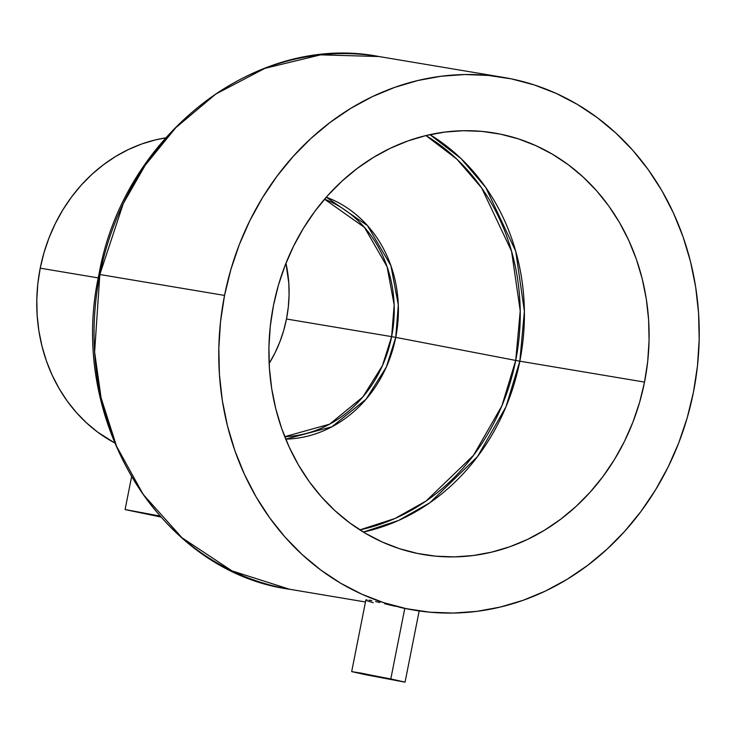 <?xml version="1.0" encoding="UTF-8"?>
<svg xmlns="http://www.w3.org/2000/svg" width="736" height="736" viewBox="0 0 736 736"><rect width="100%" height="100%" fill="white"/><g stroke="black" fill="none" stroke-linecap="round" stroke-linejoin="round"><path stroke-width="1.1" d="M369.5 675.363L359.315 673.081L387.256 678.344L369.288 674.783L359.398 673.072L366.381 674.719L397.44 680.625L369.5 675.363L369.601 674.848L369.5 675.363M404.772 608.424L390.807 678.942L405.058 682.134L351.688 671.572L390.807 678.942L404.772 608.424L409.17 609.288L399.933 607.384L404.772 608.424M412.914 609.932L414.35 610.181A270.094 239.356 -80.5 0 1 224.544 295.421A270.094 239.356 -80.5 0 1 503.654 77.427A270.094 239.356 -80.5 0 1 693.45 392.187L697.461 365.985L699.182 339.572L698.584 313.205L695.676 287.123L690.497 261.593L683.082 236.854L673.504 213.146L661.876 190.688L648.278 169.712L632.868 150.411L615.784 132.977L597.181 117.567L577.254 104.337L556.186 93.417L534.18 84.907L511.456 78.89L488.216 75.422L464.71 74.538L441.14 76.25L417.744 80.537L394.744 87.363L372.361 96.655L350.814 108.33L330.308 122.268L311.043 138.34L293.204 156.4L276.957 176.254L262.467 197.726L249.872 220.607L239.283 244.674L230.819 269.689L224.544 295.421L220.533 321.623L218.822 348.036L219.42 374.403L222.318 400.485L227.507 426.015L234.922 450.754L244.49 474.462L256.128 496.92L269.716 517.896L285.126 537.197L302.22 554.631L320.813 570.041L340.75 583.271L361.808 594.191L383.815 602.701L406.548 608.718L429.778 612.186L453.293 613.07L476.864 611.358L500.259 607.071L523.259 600.245L545.643 590.953L567.189 579.278L587.687 565.34L606.952 549.268L624.8 531.208L641.038 511.354L655.528 489.882L668.132 467.001L678.712 442.934L687.176 417.919L693.45 392.187A270.094 239.356 -80.5 0 1 414.35 610.181M160.66 516.304L134.909 511.336L142.904 513.323L143.005 512.808L142.904 513.323L132.719 511.042L159.841 516.138M160.568 516.957L125.092 509.533L159.694 515.973L125.24 509.606L160.568 516.957M359.84 529.883L394.938 518.503L426.07 501.032L473.515 455.326L501.869 405.886L515.706 360.428L519.828 361.183L505.917 406.934L477.452 456.697L429.842 502.771L398.59 520.453L363.336 532.064A213.744 189.419 99.5 0 0 519.828 361.183L644.534 382.094A213.744 189.419 -80.5 0 1 423.66 554.604A213.744 189.419 -80.5 0 1 273.461 305.514A213.744 189.419 -80.5 0 1 494.334 133.004A213.744 189.419 -80.5 0 1 644.534 382.094L519.828 361.183A213.744 189.419 99.5 0 0 429.953 134.642L461.03 158.562L485.788 187.524L515.734 251.252L524.391 311.282L519.828 361.183L515.706 360.428A211.738 187.643 -80.5 0 1 359.84 529.883M285.724 439.125A124.421 110.262 99.5 0 0 395.738 337.382L515.706 360.428L395.738 337.382L398.314 304.98L390.926 265.733L367.494 225.63L326.287 197.193A124.421 110.262 99.5 0 1 395.738 337.382L391.626 336.628L395.738 337.382L386.317 367.08L366.086 399.179L331.872 426.825L285.724 439.125M324.558 199.18L364.476 227.406L387.081 266.671L394.165 304.989L391.626 336.628A122.415 108.486 -80.5 0 1 284.74 436.678L329.627 424.166L362.82 396.989L382.444 365.626L391.626 336.628L286.479 319.001L391.626 336.628A122.415 108.486 -80.5 0 0 324.558 199.18M269.146 363.52A122.415 108.486 99.5 0 0 286.479 319.001L288.3 307.124L289.073 295.154L288.806 283.204L285.954 263.249A122.415 108.486 99.5 0 1 286.479 319.001L283.636 330.666L279.8 342.001L274.997 352.912L269.146 363.52M40.222 268.18L98.293 277.914L40.222 268.18A161.276 142.922 99.5 0 0 114.42 442.768L97.704 432.161L86.6 422.961L76.397 412.546L67.188 401.028L59.073 388.498L52.127 375.093L46.414 360.934L41.989 346.159L38.888 330.915L37.159 315.348L36.8 299.598L37.821 283.829L40.222 268.18L43.967 252.816L49.018 237.875L55.338 223.505L62.864 209.843L71.512 197.027L81.218 185.168L91.871 174.386L103.371 164.79L115.616 156.464L128.478 149.491L141.846 143.943L155.581 139.868L165.536 137.89A161.276 142.922 99.5 0 0 40.222 268.18M99.204 274.482A268.088 237.581 -80.5 0 1 99.213 274.418L99.838 274.519L123.298 203.55L145.204 165.269L175.803 127.678L215.85 94.024L264.859 68.365L320.574 54.86L378.948 56.525A270.094 239.356 99.5 0 0 99.838 274.519L224.544 295.421L99.838 274.519A270.094 239.356 99.5 0 0 289.644 589.269L231.914 570.86L181.994 537.749L143.235 494.491L116.592 446.338L101.071 397.817L94.613 352.056L99.838 274.519L98.964 274.399C123.262 135.737 255.355 32.375 378.948 56.525L503.654 77.427M273.461 305.514L278.42 285.154L285.126 265.356L293.498 246.312L303.471 228.206L314.934 211.214L327.796 195.5L341.909 181.212L357.153 168.489L373.382 157.458L390.439 148.221L408.149 140.861L426.346 135.461L444.866 132.075L463.514 130.714L482.126 131.413L500.508 134.154L518.494 138.92L535.909 145.654L552.58 154.302L568.348 164.772L583.068 176.962L596.592 190.762L608.792 206.034L619.546 222.631L628.756 240.405L636.327 259.164L642.197 278.742L646.3 298.945L648.6 319.59L649.069 340.455L647.708 361.358L644.534 382.094L639.575 402.454L632.868 422.252L624.496 441.296L614.523 459.402L603.06 476.394L590.208 492.108L576.086 506.396L560.841 519.119L544.612 530.15L527.565 539.387L509.855 546.747L491.648 552.138L473.138 555.533L454.48 556.894L435.878 556.195L417.487 553.444L399.501 548.688L382.085 541.954L365.415 533.306L349.646 522.836L334.926 510.646L321.402 496.846L309.203 481.574L298.448 464.968L289.239 447.203L281.667 428.444L275.798 408.866L271.704 388.654L269.404 368.018L268.925 347.153L270.287 326.25L273.461 305.514M394.809 606.197L389.638 604.946L394.809 606.197M384.56 603.695L389.638 604.946L384.56 603.695M375.507 601.487L379.804 602.517L375.507 601.487M368.994 600.116L371.864 600.668L368.994 600.116M365.994 599.886L367.006 599.858L365.994 599.886M373.244 602.72L366.988 600.742M425.942 135.562A211.738 187.643 -80.5 0 1 515.706 360.428L520.232 310.84L511.548 251.178L481.629 187.901L456.936 159.197L425.942 135.562M365.948 674.774L351.836 671.646L361.321 673.146L404.947 682.152L365.948 674.774M419.235 610.567L405.058 682.134M98.964 274.399C66.866 418.122 159.086 571.348 289.644 589.269L365.47 601.984M131.505 477.158L125.092 509.533M365.866 599.996L351.688 671.572"/></g></svg>
